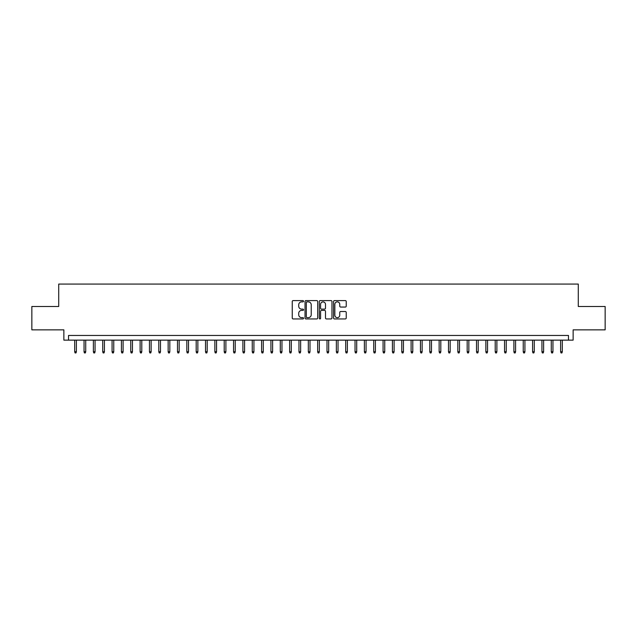 <?xml version="1.0" encoding="UTF-8"?>
<svg xmlns="http://www.w3.org/2000/svg" width="637" height="637" viewBox="0 0 637 637"><rect width="100%" height="100%" fill="white"/><g stroke="black" fill="none" stroke-linecap="round" stroke-linejoin="round"><path stroke-width="0.96" d="M303.546 301.229A0.645 0.645 0 0 0 302.909 300.592L293.163 300.592A0.916 0.916 0 0 0 292.248 301.508L292.248 318.014A0.916 0.916 0 0 0 293.163 318.938L302.909 318.938A0.645 0.645 0 0 0 303.546 318.293A0.645 0.645 0 0 0 302.909 317.648L301.643 317.648A2.938 2.938 0 0 1 298.713 314.718L298.713 313.34A2.938 2.938 0 0 1 301.643 310.402L302.909 310.402A0.645 0.645 0 0 0 303.546 309.765A0.645 0.645 0 0 0 302.909 309.12L301.643 309.12A2.938 2.938 0 0 1 298.713 306.182L298.713 304.812A2.938 2.938 0 0 1 301.643 301.874L302.909 301.874A0.645 0.645 0 0 0 303.546 301.229M345.31 307.058A0.916 0.916 0 0 0 346.225 306.142L346.225 301.508A0.916 0.916 0 0 0 345.31 300.592L334.481 300.592A0.916 0.916 0 0 0 333.565 301.508L333.565 318.014A0.916 0.916 0 0 0 334.481 318.938L345.31 318.938A0.916 0.916 0 0 0 346.225 318.014L346.225 312.425A0.916 0.916 0 0 0 345.31 311.509L340.676 311.509A0.916 0.916 0 0 0 339.76 312.425L339.76 315.196A2.452 2.452 0 0 1 337.307 317.648A2.452 2.452 0 0 1 334.847 315.196L334.847 304.327A2.452 2.452 0 0 1 337.307 301.874A2.452 2.452 0 0 1 339.76 304.327L339.76 306.142A0.916 0.916 0 0 0 340.676 307.058L345.31 307.058M568.475 340.134L573.141 340.134L573.141 329.855L605.15 329.855L605.15 306.493L578.285 306.493L578.285 284.062L58.715 284.062L58.715 306.493L31.85 306.493L31.85 329.855L63.859 329.855L63.859 340.134L568.475 340.134L568.475 335.46L68.525 335.46L68.525 340.134M317.696 301.508A0.916 0.916 0 0 0 316.78 300.592L305.959 300.592A0.916 0.916 0 0 0 305.035 301.508L305.035 318.014A0.916 0.916 0 0 0 305.959 318.938L316.78 318.938A0.916 0.916 0 0 0 317.696 318.014L317.696 301.508M320.22 300.592L331.041 300.592A0.916 0.916 0 0 1 331.965 301.508L331.965 318.014A0.916 0.916 0 0 1 331.041 318.938L326.415 318.938A0.916 0.916 0 0 1 325.491 318.014L325.491 311.326A0.916 0.916 0 0 0 324.575 310.402L321.502 310.402A0.916 0.916 0 0 0 320.586 311.326L320.586 318.293A0.645 0.645 0 0 1 319.941 318.938A0.645 0.645 0 0 1 319.304 318.293L319.304 301.508A0.916 0.916 0 0 1 320.22 300.592M306.962 301.874A0.645 0.645 0 0 0 306.325 302.519L306.325 317.011A0.645 0.645 0 0 0 306.962 317.648L308.292 317.648A2.938 2.938 0 0 0 311.23 314.718L311.23 304.812A2.938 2.938 0 0 0 308.292 301.874L306.962 301.874M325.491 304.375A2.452 2.452 0 0 0 323.039 301.922A2.452 2.452 0 0 0 320.586 304.375L320.586 308.204A0.916 0.916 0 0 0 321.502 309.12L324.575 309.12A0.916 0.916 0 0 0 325.491 308.204L325.491 304.375M76.376 351.72L76.002 352.938L75.07 352.938L74.696 351.72L76.376 351.72L76.376 340.134M74.696 351.72L74.696 340.134M85.724 351.72L85.35 352.938L84.41 352.938L84.044 351.72L85.724 351.72L85.724 340.134M84.044 351.72L84.044 340.134M95.064 351.72L94.69 352.938L93.758 352.938L93.384 351.72L95.064 351.72L95.064 340.134M93.384 351.72L93.384 340.134M104.412 351.72L104.038 352.938L103.106 352.938L102.732 351.72L104.412 351.72L104.412 340.134M102.732 351.72L102.732 340.134M113.76 351.72L113.386 352.938L112.446 352.938L112.072 351.72L113.76 351.72L113.76 340.134M112.072 351.72L112.072 340.134M123.1 351.72L122.726 352.938L121.794 352.938L121.42 351.72L123.1 351.72L123.1 340.134M121.42 351.72L121.42 340.134M132.448 351.72L132.074 352.938L131.134 352.938L130.76 351.72L132.448 351.72L132.448 340.134M130.76 351.72L130.76 340.134M141.788 351.72L141.414 352.938L140.482 352.938L140.108 351.72L141.788 351.72L141.788 340.134M140.108 351.72L140.108 340.134M151.136 351.72L150.762 352.938L149.83 352.938L149.456 351.72L151.136 351.72L151.136 340.134M149.456 351.72L149.456 340.134M160.484 351.72L160.11 352.938L159.17 352.938L158.796 351.72L160.484 351.72L160.484 340.134M158.796 351.72L158.796 340.134M169.824 351.72L169.45 352.938L168.518 352.938L168.144 351.72L169.824 351.72L169.824 340.134M168.144 351.72L168.144 340.134M179.172 351.72L178.798 352.938L177.858 352.938L177.484 351.72L179.172 351.72L179.172 340.134M177.484 351.72L177.484 340.134M188.512 351.72L188.138 352.938L187.206 352.938L186.832 351.72L188.512 351.72L188.512 340.134M186.832 351.72L186.832 340.134M197.86 351.72L197.486 352.938L196.554 352.938L196.18 351.72L197.86 351.72L197.86 340.134M196.18 351.72L196.18 340.134M207.2 351.72L206.834 352.938L205.894 352.938L205.52 351.72L207.2 351.72L207.2 340.134M205.52 351.72L205.52 340.134M216.548 351.72L216.174 352.938L215.242 352.938L214.868 351.72L216.548 351.72L216.548 340.134M214.868 351.72L214.868 340.134M225.896 351.72L225.522 352.938L224.582 352.938L224.208 351.72L225.896 351.72L225.896 340.134M224.208 351.72L224.208 340.134M235.236 351.72L234.862 352.938L233.93 352.938L233.556 351.72L235.236 351.72L235.236 340.134M233.556 351.72L233.556 340.134M244.584 351.72L244.21 352.938L243.278 352.938L242.904 351.72L244.584 351.72L244.584 340.134M242.904 351.72L242.904 340.134M253.924 351.72L253.558 352.938L252.618 352.938L252.244 351.72L253.924 351.72L253.924 340.134M252.244 351.72L252.244 340.134M263.272 351.72L262.898 352.938L261.966 352.938L261.592 351.72L263.272 351.72L263.272 340.134M261.592 351.72L261.592 340.134M272.62 351.72L272.246 352.938L271.306 352.938L270.932 351.72L272.62 351.72L272.62 340.134M270.932 351.72L270.932 340.134M281.96 351.72L281.586 352.938L280.654 352.938L280.28 351.72L281.96 351.72L281.96 340.134M280.28 351.72L280.28 340.134M291.308 351.72L290.934 352.938L290.002 352.938L289.628 351.72L291.308 351.72L291.308 340.134M289.628 351.72L289.628 340.134M300.648 351.72L300.274 352.938L299.342 352.938L298.968 351.72L300.648 351.72L300.648 340.134M298.968 351.72L298.968 340.134M309.996 351.72L309.622 352.938L308.69 352.938L308.316 351.72L309.996 351.72L309.996 340.134M308.316 351.72L308.316 340.134M319.344 351.72L318.97 352.938L318.03 352.938L317.656 351.72L319.344 351.72L319.344 340.134M317.656 351.72L317.656 340.134M328.684 351.72L328.31 352.938L327.378 352.938L327.004 351.72L328.684 351.72L328.684 340.134M327.004 351.72L327.004 340.134M338.032 351.72L337.658 352.938L336.726 352.938L336.352 351.72L338.032 351.72L338.032 340.134M336.352 351.72L336.352 340.134M347.372 351.72L346.998 352.938L346.066 352.938L345.692 351.72L347.372 351.72L347.372 340.134M345.692 351.72L345.692 340.134M356.72 351.72L356.346 352.938L355.414 352.938L355.04 351.72L356.72 351.72L356.72 340.134M355.04 351.72L355.04 340.134M366.068 351.72L365.694 352.938L364.754 352.938L364.38 351.72L366.068 351.72L366.068 340.134M364.38 351.72L364.38 340.134M375.408 351.72L375.034 352.938L374.102 352.938L373.728 351.72L375.408 351.72L375.408 340.134M373.728 351.72L373.728 340.134M384.756 351.72L384.382 352.938L383.442 352.938L383.076 351.72L384.756 351.72L384.756 340.134M383.076 351.72L383.076 340.134M394.096 351.72L393.722 352.938L392.79 352.938L392.416 351.72L394.096 351.72L394.096 340.134M392.416 351.72L392.416 340.134M403.444 351.72L403.07 352.938L402.138 352.938L401.764 351.72L403.444 351.72L403.444 340.134M401.764 351.72L401.764 340.134M412.792 351.72L412.418 352.938L411.478 352.938L411.104 351.72L412.792 351.72L412.792 340.134M411.104 351.72L411.104 340.134M422.132 351.72L421.758 352.938L420.826 352.938L420.452 351.72L422.132 351.72L422.132 340.134M420.452 351.72L420.452 340.134M431.48 351.72L431.106 352.938L430.166 352.938L429.8 351.72L431.48 351.72L431.48 340.134M429.8 351.72L429.8 340.134M440.82 351.72L440.446 352.938L439.514 352.938L439.14 351.72L440.82 351.72L440.82 340.134M439.14 351.72L439.14 340.134M450.168 351.72L449.794 352.938L448.862 352.938L448.488 351.72L450.168 351.72L450.168 340.134M448.488 351.72L448.488 340.134M459.516 351.72L459.142 352.938L458.202 352.938L457.828 351.72L459.516 351.72L459.516 340.134M457.828 351.72L457.828 340.134M468.856 351.72L468.482 352.938L467.55 352.938L467.176 351.72L468.856 351.72L468.856 340.134M467.176 351.72L467.176 340.134M478.204 351.72L477.83 352.938L476.89 352.938L476.516 351.72L478.204 351.72L478.204 340.134M476.516 351.72L476.516 340.134M487.544 351.72L487.17 352.938L486.238 352.938L485.864 351.72L487.544 351.72L487.544 340.134M485.864 351.72L485.864 340.134M496.892 351.72L496.518 352.938L495.586 352.938L495.212 351.72L496.892 351.72L496.892 340.134M495.212 351.72L495.212 340.134M506.24 351.72L505.866 352.938L504.926 352.938L504.552 351.72L506.24 351.72L506.24 340.134M504.552 351.72L504.552 340.134M515.58 351.72L515.206 352.938L514.274 352.938L513.9 351.72L515.58 351.72L515.58 340.134M513.9 351.72L513.9 340.134M524.928 351.72L524.554 352.938L523.614 352.938L523.24 351.72L524.928 351.72L524.928 340.134M523.24 351.72L523.24 340.134M534.268 351.72L533.894 352.938L532.962 352.938L532.588 351.72L534.268 351.72L534.268 340.134M532.588 351.72L532.588 340.134M543.616 351.72L543.242 352.938L542.31 352.938L541.936 351.72L543.616 351.72L543.616 340.134M541.936 351.72L541.936 340.134M552.956 351.72L552.59 352.938L551.65 352.938L551.276 351.72L552.956 351.72L552.956 340.134M551.276 351.72L551.276 340.134M562.304 351.72L561.93 352.938L560.998 352.938L560.624 351.72L562.304 351.72L562.304 340.134M560.624 351.72L560.624 340.134"/></g></svg>
